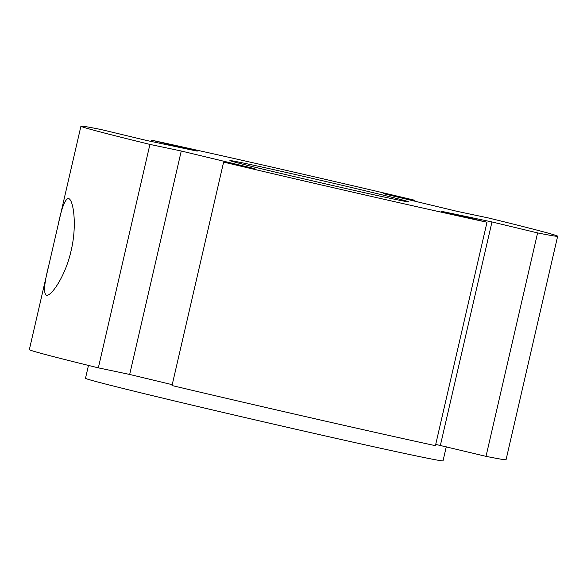 <?xml version="1.0" encoding="UTF-8"?>
<svg xmlns="http://www.w3.org/2000/svg" width="587" height="587" viewBox="0 0 587 587"><rect width="100%" height="100%" fill="white"/><g stroke="black" fill="none" stroke-linecap="round" stroke-linejoin="round"><path stroke-width="0.88" d="M71.115 250.678C65.428 276.338 50.974 296.861 46.402 295.202C43.313 293.485 44.164 283.323 48.948 264.722L57.893 225.98C61.606 207.879 65.128 198.736 68.466 198.553C73.221 198.956 77.374 224.652 71.115 250.678M181.258 151.013L254.941 168.718L223.61 162.107L172.02 385.549A244.625 3.177 13 0 0 435.422 445.68L487.005 222.238L441.365 211.276L491.965 221.945L537.604 232.907L486.014 456.348A244.625 3.177 13 0 0 506.067 459.68L557.65 236.238A244.625 3.177 13 0 0 488.663 218.012L457.324 211.401L383.641 193.703L414.98 200.314A244.625 3.177 13 0 0 151.578 140.183L197.217 151.145L146.625 140.476L100.986 129.507A244.625 3.177 13 0 0 80.933 126.183A244.625 3.177 13 0 0 149.92 144.409L181.258 151.013L129.676 374.455L98.337 367.851L149.92 144.409M486.014 456.348L435.715 444.403M491.965 221.945L440.375 445.386M172.226 384.676L129.676 374.455M151.285 141.46L151.578 140.183M48.948 264.722L29.35 349.625A244.625 3.177 13 0 0 98.337 367.851M414.98 200.314L414.774 201.18M537.604 232.907A244.625 3.177 13 0 0 557.65 236.238M223.61 162.107A244.625 3.177 13 0 0 487.005 222.238M369.891 191.883A91.733 1.189 13 0 0 277.776 170.546A91.733 1.189 13 0 0 229.906 160.574A91.733 1.189 13 0 0 319.027 182.366A91.733 1.189 13 0 0 408.677 201.847A91.733 1.189 13 0 0 369.891 191.883M88.468 365.422L85.504 378.277A183.467 2.377 13 0 0 263.732 421.87A183.467 2.377 13 0 0 443.038 460.817L446.274 446.802M57.893 225.98L80.933 126.183"/></g></svg>
